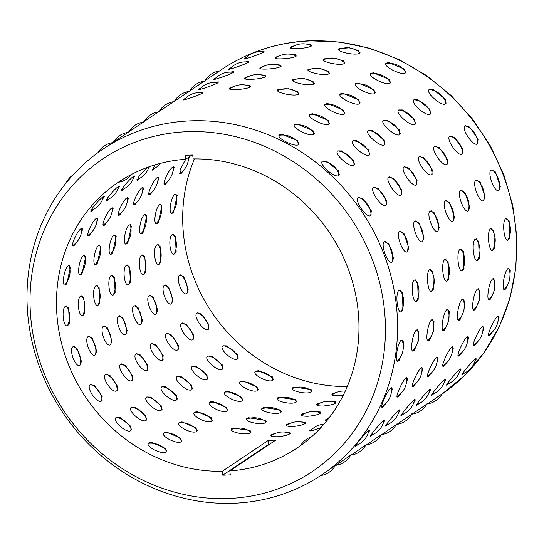 <?xml version="1.0" encoding="UTF-8"?>
<svg xmlns="http://www.w3.org/2000/svg" width="544" height="544" viewBox="0 0 544 544"><rect width="100%" height="100%" fill="white"/><g stroke="black" fill="none" stroke-linecap="round" stroke-linejoin="round"><path stroke-width="0.82" d="M188.931 155.149A164.138 150.756 -123.9 0 0 185.184 155.366L185.647 159.27A160.133 147.077 56.1 0 0 118.476 182.145A160.133 147.077 56.1 0 0 66.368 359.047A160.133 147.077 56.1 0 0 222.299 471.281L222.754 475.184A164.138 150.756 -123.9 0 0 230.262 474.844L229.806 470.941A160.133 147.077 56.1 0 0 296.976 448.066A160.133 147.077 56.1 0 0 349.078 271.17A160.133 147.077 56.1 0 0 193.154 158.936L192.692 155.033A164.138 150.756 -123.9 0 0 188.931 155.149M186.184 131.743A188.163 172.815 -123.9 0 0 31.314 322.966A188.163 172.815 -123.9 0 0 229.262 498.467A188.163 172.815 -123.9 0 0 384.139 307.251A188.163 172.815 -123.9 0 0 186.184 131.743M234.736 503.214A196.166 180.166 56.1 0 1 39.957 368.166A196.166 180.166 56.1 0 1 102.945 149.172A196.166 180.166 56.1 0 1 189.822 120.884A196.166 180.166 56.1 0 1 384.601 255.932A196.166 180.166 56.1 0 1 321.606 474.926A196.166 180.166 56.1 0 1 234.736 503.214M73.161 346.671C68.17 348.84 75.772 368.941 80.145 365.065L81.423 361.379L77.03 348.439L73.161 346.671M88.414 336.43C83.422 338.606 91.025 358.707 95.397 354.824L96.676 351.138L92.283 338.198L88.414 336.43M103.666 326.189C98.675 328.365 106.277 348.466 110.65 344.59L111.928 340.904L107.535 327.964L103.666 326.189M118.918 315.955C113.927 318.124 121.53 338.232 125.902 334.349L127.174 330.664L122.788 317.723L118.918 315.955M134.171 305.714C129.18 307.89 136.775 327.991 141.154 324.115L142.426 320.43L138.04 307.489L134.171 305.714M149.416 295.48C144.425 297.65 152.028 317.757 156.407 313.874L157.678 310.189L153.292 297.248L149.416 295.48M164.669 285.24C159.678 287.416 167.28 307.516 171.652 303.64L172.931 299.955L168.545 287.014L164.669 285.24M179.921 275.006C174.93 277.175 182.532 297.276 186.905 293.4L188.183 289.714L183.79 276.774L179.921 275.006M90.42 384.628C85.272 386.974 97.505 404.756 101.653 400.901L102.184 396.481L94.717 385.716L90.42 384.628M105.672 374.388C100.524 376.74 112.758 394.522 116.906 390.667L117.436 386.24L109.97 375.476L105.672 374.388M120.924 364.154C115.777 366.5 128.01 384.282 132.151 380.426L132.688 376.006L125.222 365.242L120.924 364.154M136.177 353.913C131.029 356.266 143.262 374.048 147.404 370.185L147.934 365.765L140.474 355.001L136.177 353.913M151.429 343.679C146.282 346.025 158.515 363.807 162.656 359.951L163.186 355.531L155.727 344.767L151.429 343.679M166.682 333.438C161.527 335.791 173.767 353.573 177.908 349.71L178.439 345.29L170.979 334.526L166.682 333.438M181.934 323.204C176.78 325.55 189.02 343.332 193.161 339.476L193.691 335.056L186.232 324.292L181.934 323.204M197.186 312.963C192.032 315.309 204.272 333.098 208.413 329.236L208.944 324.816L201.484 314.051L197.186 312.963M116.287 417.438C111.03 420.022 127.085 434.262 130.995 430.481L130.757 426.292L120.081 417.561L116.287 417.438M131.539 407.204C126.276 409.782 142.338 424.021 146.248 420.247L146.003 416.058L135.334 407.32L131.539 407.204M146.792 396.964C141.528 399.541 157.59 413.787 161.5 410.006L161.255 405.817L150.586 397.086L146.792 396.964M162.044 386.73C156.781 389.307 172.842 403.546 176.752 399.772L176.508 395.583L165.838 386.845L162.044 386.73M177.29 376.489C172.033 379.066 188.088 393.305 191.998 389.531L191.76 385.342L181.091 376.611L177.29 376.489M192.542 366.255C187.286 368.832 203.34 383.071 207.25 379.29L207.012 375.108L196.343 366.37L192.542 366.255M207.794 356.014C202.538 358.591 218.593 372.83 222.503 369.056L222.265 364.868L211.596 356.136L207.794 356.014M223.047 345.78C217.79 348.357 233.845 362.596 237.755 358.816L237.517 354.634L226.841 345.896L223.047 345.78M148.995 442.87C143.684 445.686 162.452 455.43 166.178 451.792L165.6 448.528L151.524 442.374L148.995 442.87M164.24 432.636C158.936 435.452 177.704 445.189 181.431 441.551L180.853 438.287L166.777 432.133L164.24 432.636M179.493 422.396C174.189 425.211 192.95 434.955 196.683 431.317L196.105 428.046L182.022 421.892L179.493 422.396M194.745 412.162C189.441 414.977 208.202 424.714 211.929 421.076L211.358 417.812L197.275 411.658L194.745 412.162M209.998 401.921C204.694 404.736 223.455 414.48 227.181 410.842L226.61 407.572L212.527 401.418L209.998 401.921M225.25 391.687C219.946 394.502 238.707 404.24 242.434 400.602L241.856 397.338L227.78 391.184L225.25 391.687M240.502 381.446C235.198 384.261 253.96 394.006 257.686 390.368L257.108 387.097L243.032 380.943L240.502 381.446M255.755 371.212C250.451 374.027 269.212 383.765 272.938 380.127L272.36 376.863L258.284 370.709L255.755 371.212M232.064 428.475C226.773 431.535 246.962 436.111 250.553 432.664L250.145 430.501L233.172 427.999L232.064 428.475M247.316 418.234C242.026 421.301 262.215 425.877 265.805 422.423L265.397 420.26L248.424 417.758L247.316 418.234M262.568 408C257.278 411.06 277.467 415.636 281.058 412.189L280.65 410.026L263.67 407.517L262.568 408M277.814 397.759C272.53 400.826 292.72 405.402 296.31 401.948L295.895 399.786L278.922 397.283L277.814 397.759M293.066 387.525C287.783 390.585 307.972 395.162 311.562 391.714L311.148 389.552L294.175 387.042L293.066 387.525M276.672 432.949L271.449 434.561C269.858 436.009 271.816 436.737 277.324 436.744C283.302 436.22 287.518 435.22 289.986 433.738L290.047 432.48L285.083 432.113M291.924 422.715L286.702 424.327C285.11 425.768 287.069 426.496 292.577 426.51C298.554 425.986 302.77 424.98 305.238 423.497L305.3 422.246L300.329 421.879M307.176 412.474L301.954 414.086C300.363 415.534 302.321 416.262 307.829 416.269C313.8 415.745 318.022 414.746 320.491 413.263L320.545 412.005L315.581 411.638M322.429 402.24L317.2 403.845C315.615 405.294 317.574 406.021 323.082 406.035C329.052 405.511 333.275 404.505 335.736 403.022L335.798 401.771L330.834 401.404M337.681 392L332.452 393.611C330.868 395.06 332.826 395.787 338.334 395.794L343.257 395.236M312.501 428.808L309.713 430.42L312.392 430.61L320.858 427.638M327.753 418.574L324.958 420.186L327.026 420.505M321.606 474.926L335.315 465.501M300.744 445.325L300.104 445.896M335.104 465.868L350.567 455.26M350.356 455.627L365.82 445.026M365.609 445.386L381.072 434.785M380.861 435.152L396.324 424.551M396.114 424.912L411.57 414.31M411.366 414.678L426.822 404.076M426.618 404.437L442.075 393.836M357.925 444.618L355.402 446.474M356 446.148C351.58 449.623 364.772 433.344 368.737 430.42L369.634 430.549L367.914 433.684M373.17 434.377L370.654 436.234M371.253 435.907C366.833 439.389 380.025 423.103 383.989 420.186L384.887 420.308L383.166 423.443M388.423 424.143L385.907 426M386.505 425.673C382.085 429.148 395.277 412.869 399.242 409.945L400.139 410.074L398.419 413.209M403.675 413.902L401.159 415.759M401.751 415.432C397.338 418.907 410.53 402.628 414.494 399.711L415.392 399.833L413.671 402.968M418.928 403.668L416.412 405.525M417.003 405.198C412.59 408.673 425.775 392.394 429.74 389.47L430.637 389.592L428.924 392.734M434.18 393.428L431.664 395.284M432.256 394.958C427.842 398.432 441.028 382.153 444.992 379.236L445.89 379.358L444.176 382.493M449.432 383.194L446.916 385.05M447.508 384.724C443.095 388.198 456.28 371.919 460.244 368.995L461.142 369.118L459.428 372.259M464.685 372.953L462.162 374.809M462.76 374.483C458.34 377.958 471.532 361.678 475.497 358.761L476.394 358.884L474.681 362.018M386.512 402.723L382.813 406.946M382.86 406.919C378.563 410.38 386.947 390.782 390.952 387.994L392.326 388.926L390.81 394.788M401.764 392.489L398.065 396.712M398.113 396.678C393.815 400.139 402.2 380.548 406.205 377.754L407.578 378.692L406.062 384.547M417.017 382.248L413.318 386.471M413.365 386.444C409.068 389.905 417.445 370.308 421.457 367.513L422.831 368.451L421.314 374.306M432.262 372.014L428.57 376.237M428.618 376.203C424.32 379.664 432.698 360.074 436.71 357.279L438.076 358.217L436.567 364.072M447.515 361.774L443.822 365.996M443.87 365.969C439.572 369.424 447.95 349.833 451.955 347.038L453.329 347.976L451.819 353.831M462.767 351.533L459.075 355.762M459.122 355.728C454.825 359.19 463.202 339.599 467.208 336.804L468.581 337.742L467.072 343.597M478.02 341.299L474.327 345.522M474.375 345.494C470.077 348.949 478.455 329.358 482.46 326.563L483.834 327.502L482.317 333.356M493.272 331.058L489.58 335.288M489.62 335.254C485.33 338.715 493.707 319.124 497.712 316.329L499.086 317.268L497.57 323.122M398.398 361.019C394.21 364.432 397.208 342.863 401.288 340.184L403.512 341.938L402.954 351.533L399.194 360.278L398.398 361.019M413.651 350.785C409.462 354.198 412.461 332.629 416.541 329.95L418.764 331.697L418.207 341.292L414.446 350.037L413.651 350.785M428.903 340.544C424.714 343.958 427.713 322.388 431.793 319.709L434.01 321.463L433.459 331.058L429.692 339.803L428.903 340.544M444.156 330.31C439.967 333.724 442.966 312.154 447.046 309.475L449.262 311.222L448.712 320.817L444.944 329.562L444.156 330.31M459.408 320.069C455.219 323.483 458.218 301.913 462.298 299.234L464.515 300.982L463.957 310.583L460.197 319.328L459.408 320.069M474.654 309.835C470.472 313.242 473.47 291.679 477.55 289L479.767 290.748L479.21 300.342L475.449 309.087L474.654 309.835M489.906 299.594C485.724 303.008 488.723 281.438 492.796 278.759L495.02 280.507L494.462 290.108L490.702 298.846L489.906 299.594M505.158 289.36C500.976 292.767 503.975 271.198 508.048 268.525L510.272 270.273L509.714 279.868L505.954 288.612L505.158 289.36M401.554 311.59C397.46 314.928 394.869 292.862 399.044 290.265L402.376 292.475L402.995 309.468L401.554 311.59M416.806 301.349C412.712 304.694 410.122 282.622 414.297 280.024L417.622 282.234L418.248 299.227L416.806 301.349M432.052 291.115C427.965 294.454 425.374 272.388 429.549 269.783L432.874 272L433.5 288.993L432.052 291.115M447.304 280.874C443.217 284.22 440.62 262.147 444.802 259.549L448.127 261.759L448.752 278.752L447.304 280.874M462.556 270.64C458.47 273.979 455.872 251.913 460.054 249.308L463.379 251.525L463.998 268.518L462.556 270.64M477.809 260.399C473.722 263.745 471.124 241.672 475.306 239.074L478.632 241.284L479.25 258.278L477.809 260.399M493.061 250.165C488.974 253.504 486.377 231.431 490.552 228.834L493.884 231.05L494.503 248.037L493.061 250.165M508.314 239.924C504.22 243.27 501.629 221.197 505.804 218.6L509.136 220.81L509.755 237.803L508.314 239.924M392.102 261.984C388.076 265.22 380.086 244.14 384.37 241.624L388.695 243.637L393.502 258.257L392.102 261.984M407.354 251.75C403.328 254.98 395.338 233.9 399.622 231.384L403.947 233.396L408.755 248.016L407.354 251.75A20.019 20.019 0 0 0 400.486 231.125M422.606 241.509C418.581 244.746 410.584 223.666 414.875 221.15L419.2 223.162L424.007 237.782L422.606 241.509A20.019 20.019 0 0 0 415.738 220.884M437.859 231.275C433.833 234.505 425.836 213.425 430.127 210.909L434.452 212.922L439.26 227.542L437.859 231.275A20.019 20.019 0 0 0 430.991 210.65M453.111 221.034C449.079 224.271 441.089 203.191 445.38 200.668L449.704 202.688L454.512 217.308L453.111 221.034A20.019 20.019 0 0 0 446.243 200.41M468.364 210.8C464.331 214.03 456.341 192.95 460.632 190.434L464.957 192.447L469.758 207.067L468.364 210.8A20.019 20.019 0 0 0 461.496 190.176M483.616 200.559C479.584 203.796 471.594 182.716 475.884 180.193L480.209 182.206L485.01 196.833L483.616 200.559A20.019 20.019 0 0 0 476.748 179.935M498.862 190.325C494.836 193.555 486.846 172.475 491.137 169.959L495.462 171.972L500.262 186.592L498.862 190.325M370.702 215.594C366.71 218.708 353.858 200.063 358.272 197.581L362.896 198.689L371.321 210.827L370.702 215.594M385.954 205.353C381.963 208.474 369.111 189.829 373.524 187.34L378.148 188.455L386.573 200.593L385.954 205.353M401.2 195.119C397.215 198.234 384.363 179.588 388.776 177.106L393.4 178.214L401.826 190.352L401.2 195.119M416.452 184.878C412.468 188 399.609 169.354 404.029 166.865L408.653 167.98L417.078 180.118L416.452 184.878M431.705 174.644C427.713 177.759 414.861 159.113 419.274 156.631L423.905 157.74L432.324 169.878L431.705 174.644M446.957 164.404C442.966 167.525 430.114 148.879 434.527 146.39L439.158 147.506L447.576 159.644L446.957 164.404M462.21 154.17C458.218 157.284 445.366 138.638 449.779 136.156L454.41 137.265L462.828 149.403L462.21 154.17M477.462 143.929C473.47 147.043 460.618 128.398 465.032 125.916L469.656 127.031L478.081 139.162L477.462 143.929M338.796 175.576C334.818 178.561 317.975 163.622 322.517 161.14L326.373 161.153L338.49 170.864L338.796 175.576M354.049 165.335C350.071 168.327 333.227 153.388 337.77 150.906L341.625 150.919L353.743 160.63L354.049 165.335M369.301 155.101C365.316 158.086 348.48 143.147 353.022 140.665L356.871 140.678L368.988 150.389L369.301 155.101M384.554 144.86C380.569 147.852 363.732 132.913 368.274 130.424L372.123 130.444L384.241 140.155L384.554 144.86M399.806 134.626C395.821 137.612 378.984 122.672 383.527 120.19L387.376 120.204L399.493 129.914L399.806 134.626M415.058 124.386C411.074 127.378 394.237 112.431 398.779 109.949L402.628 109.97L414.746 119.68L415.058 124.386M430.311 114.152C426.326 117.137 409.489 102.197 414.025 99.715L417.88 99.729L429.998 109.439L430.311 114.152M445.556 103.911C441.578 106.903 424.742 91.956 429.277 89.474L433.133 89.495L445.25 99.205L445.556 103.911M298.574 144.656C294.569 147.519 274.89 137.299 279.555 134.783L281.887 134.225L297.758 140.855L298.574 144.656M313.827 134.416C309.822 137.278 290.142 127.058 294.807 124.542L297.14 123.991L313.011 130.621L313.827 134.416M329.079 124.182C325.067 127.044 305.395 116.824 310.053 114.308L312.392 113.75L328.263 120.38L329.079 124.182M344.332 113.941C340.32 116.804 320.647 106.583 325.305 104.067L327.644 103.516L343.516 110.146L344.332 113.941M359.584 103.707C355.572 106.57 335.9 96.349 340.558 93.833L342.897 93.276L358.768 99.906L359.584 103.707M374.83 93.466C370.824 96.329 351.152 86.108 355.81 83.592L358.149 83.042L374.02 89.672L374.83 93.466M390.082 83.232C386.077 86.095 366.398 75.874 371.062 73.358L373.402 72.801L389.273 79.431L390.082 83.232M405.334 72.991C401.329 75.854 381.65 65.634 386.315 63.118L388.654 62.56L404.525 69.197L405.334 72.991M298.52 94.228C294.46 96.975 273.292 92.174 278.059 89.59L288.51 88.754L297.772 91.637L298.52 94.228M313.772 83.994C309.713 86.741 288.538 81.933 293.304 79.356L303.763 78.52L313.024 81.403L313.772 83.994M329.025 73.753C324.965 76.5 303.79 71.699 308.557 69.115L319.015 68.279L328.277 71.162L329.025 73.753M344.277 63.519C340.218 66.266 319.042 61.458 323.809 58.881L334.268 58.045L343.529 60.928L344.277 63.519M359.53 53.278C355.463 56.025 334.295 51.224 339.062 48.64L349.52 47.804L358.782 50.687L359.53 53.278M244.317 84.898L249.968 85.544L250.254 87.067C247.411 88.42 242.835 89.236 236.538 89.529C230.588 89.78 228.324 89.27 229.738 87.978L234.532 86.224M259.57 74.657L265.22 75.303L265.506 76.833C262.664 78.18 258.087 79.002 251.79 79.288C245.84 79.546 243.576 79.03 244.99 77.744L249.784 75.983M274.822 64.423L280.473 65.069L280.758 66.592C277.916 67.946 273.34 68.762 267.043 69.054C261.093 69.306 258.828 68.796 260.243 67.504L265.037 65.749M290.068 54.182L295.725 54.828L296.011 56.352C293.162 57.705 288.592 58.528 282.288 58.813C276.345 59.072 274.081 58.555 275.495 57.27L280.289 55.508M305.32 43.948L310.978 44.588L311.263 46.118C308.414 47.471 303.844 48.287 297.541 48.579C291.598 48.831 289.333 48.321 290.748 47.029L295.535 45.274M199.75 92.609L203.102 92.12L202.817 92.942C198.574 95.513 178.745 102.136 183.648 99.348L185.579 98.233M183.097 99.797L183.648 99.348M215.002 82.368L218.355 81.886L218.069 82.708C213.826 85.272 193.99 91.895 198.9 89.107L200.831 87.992M198.342 89.556L198.9 89.107M230.255 72.134L233.6 71.645L233.322 72.468C229.072 75.038 209.243 81.661 214.152 78.873L216.084 77.758M213.595 79.322L214.152 78.873M245.507 61.894L248.853 61.411L248.574 62.234C244.324 64.797 224.495 71.42 229.405 68.632L231.336 67.517M228.847 69.081L229.405 68.632M260.76 51.66L264.105 51.17L263.826 51.993C259.576 54.563 239.748 61.18 244.657 58.398L246.582 57.283M244.1 58.847L244.657 58.398M112.717 142.65L102.945 149.172M121.278 180.316L119.299 182.124M127.969 132.416L112.656 142.657M143.215 122.176L127.901 132.423M158.467 111.942L143.154 122.182M173.72 101.701L158.406 111.948M188.972 91.467L173.658 101.708M204.224 81.226L188.911 91.474M219.477 70.985L204.163 81.233M102.789 198.873L104.394 196.404L103.516 196.588C99.416 198.655 86.85 214.173 92.011 210.793L94.132 208.95M91.48 211.086L92.011 210.793M118.041 188.639L119.646 186.164L118.769 186.347C114.668 188.421 102.102 203.932 107.263 200.559L109.385 198.71M106.733 200.845L107.263 200.559M133.287 178.398L134.898 175.93L134.021 176.113C129.921 178.18 117.354 193.698 122.516 190.318L124.637 188.476M121.985 190.611L122.516 190.318M147.247 167.477L139.135 175.998L137.238 180.37L139.883 178.235M155.108 164.846L152.49 170.136L155.135 168.001M81.11 234.07L82.634 228.963L81.396 228.46C77.058 230.466 69.074 249.138 74.086 245.555L77.724 240.89M96.363 223.836L97.886 218.722L96.648 218.219C92.31 220.225 84.327 238.898 89.338 235.321L92.976 230.656M111.615 213.595L113.138 208.488L111.894 207.985C107.562 209.991 99.579 228.664 104.591 225.08L108.229 220.415M126.868 203.361L128.384 198.247L127.146 197.744C122.815 199.75 114.832 218.423 119.843 214.846L123.481 210.181M142.12 193.12L143.636 188.013L142.399 187.51C138.067 189.516 130.084 208.189 135.089 204.605L138.734 199.94M157.366 182.886L158.889 177.772L157.651 177.269C153.32 179.275 145.336 197.948 150.341 194.371L153.979 189.706M172.618 172.645L174.141 167.538L172.904 167.035C168.572 169.041 160.589 187.707 165.594 184.13L169.232 179.466M185.796 159.168L179.942 169.816L180.846 173.896L184.484 169.232M68.49 265.826C63.913 267.832 61.064 288.388 65.878 284.655L66.817 283.689L70.428 267.104L68.49 265.826M83.742 255.592C79.166 257.598 76.31 278.154 81.131 274.414L82.069 273.455L85.68 256.87L83.742 255.592M98.994 245.351C94.418 247.357 91.562 267.913 96.383 264.18L97.322 263.214L100.932 246.629L98.994 245.351M114.24 235.117C109.67 237.123 106.814 257.672 111.629 253.939L112.574 252.98L116.178 236.388L114.24 235.117M129.492 224.876C124.923 226.882 122.067 247.438 126.881 243.705L127.826 242.74L131.43 226.154L129.492 224.876M144.745 214.642C140.175 216.648 137.319 237.198 142.134 233.464L143.079 232.506L146.683 215.914L144.745 214.642M159.997 204.401C155.421 206.407 152.572 226.964 157.386 223.23L158.331 222.265L161.935 205.68L159.997 204.401M175.25 194.167C170.673 196.173 167.824 216.723 172.638 212.99L173.584 212.024L177.188 195.439L175.25 194.167M65.681 306.15C60.88 308.217 63.349 329.256 67.946 325.414L69.394 323.109L68.598 307.952L65.681 306.15M80.934 295.909C76.133 297.976 78.601 319.015 83.198 315.18L84.646 312.868L83.844 297.711L80.934 295.909M96.186 285.675C91.385 287.742 93.854 308.781 98.444 304.939L99.892 302.627L99.096 287.477L96.186 285.675M111.438 275.434C106.638 277.501 109.106 298.54 113.696 294.705L115.144 292.393L114.349 277.236L111.438 275.434M126.684 265.2C121.883 267.267 124.358 288.3 128.948 284.464L130.397 282.152L129.601 267.002L126.684 265.2M141.936 254.959C137.136 257.026 139.604 278.066 144.201 274.224L145.649 271.918L144.854 256.761L141.936 254.959M157.189 244.718C152.388 246.786 154.856 267.825 159.453 263.99L160.902 261.678L160.106 246.527L157.189 244.718M172.441 234.484C167.64 236.552 170.109 257.591 174.706 253.749L176.154 251.444L175.358 236.286L172.441 234.484M222.299 471.281L268.314 440.388A160.133 147.077 56.1 0 0 272.075 440.273A160.133 147.077 56.1 0 0 275.822 440.055L229.806 470.941M347.242 386.573A160.133 147.077 56.1 0 1 194.426 158.916M191.93 155.047L185.647 159.27M187.87 162.411L189.326 156.794M148.539 168.164L149.654 166.614M268.314 440.388L268.77 444.292L222.754 475.184M268.77 444.292A164.138 150.756 -123.9 0 0 269.532 444.278M308.856 40.984A196.166 180.166 -123.9 0 0 221.986 69.272C248.214 51.843 277.358 42.35 309.42 40.786L339.823 42.01L369.988 48.341L399.092 59.588L426.38 75.446L451.112 95.492L472.634 119.19L490.382 145.901L503.88 174.923L512.768 205.476L516.8 236.756L515.868 267.927L509.993 298.153L499.31 326.624L484.112 352.58L464.794 375.306L441.878 394.189A196.166 180.166 -123.9 0 0 503.35 175.277A196.166 180.166 -123.9 0 0 308.856 40.984M219.416 70.999L221.986 69.272M405.899 72.223A20.019 20.019 0 0 0 385.832 63.655M390.653 82.457A20.019 20.019 0 0 0 370.58 73.889M375.401 92.698A20.019 20.019 0 0 0 355.327 84.13M360.148 102.932A20.019 20.019 0 0 0 340.075 94.364M344.896 113.172A20.019 20.019 0 0 0 324.822 104.604M329.644 123.406A20.019 20.019 0 0 0 309.577 114.838M314.391 133.647A20.019 20.019 0 0 0 294.324 125.079M299.139 143.881A20.019 20.019 0 0 0 279.072 135.32M171.564 213.221A20.019 20.019 0 0 0 175.964 193.888M179.54 173.828A20.019 20.019 0 0 0 188.591 157.291M219.783 70.944A20.019 20.019 0 0 0 204.986 80.682M263.894 51.945A20.019 20.019 0 0 0 245.065 58.929M311.658 45.771A20.019 20.019 0 0 0 290.584 48.151M360.04 52.673A20.019 20.019 0 0 0 338.538 49.66M174.23 253.973A20.019 20.019 0 0 0 173.332 234.219M446.134 103.183A20.019 20.019 0 0 0 429.223 89.515M477.884 143.514A20.019 20.019 0 0 0 465.528 125.691M498.868 190.318A20.019 20.019 0 0 0 492 169.701M507.702 240.162A20.019 20.019 0 0 0 506.743 218.362M504.05 289.49A20.019 20.019 0 0 0 508.83 268.28M488.485 335.016A20.019 20.019 0 0 0 498.216 316.084M462.305 373.925A20.019 20.019 0 0 0 475.619 358.68M427.441 403.886A20.019 20.019 0 0 0 442.367 393.298M345.25 391.088A20.019 20.019 0 0 0 332.058 394.856M312.079 391.184A20.019 20.019 0 0 0 292.448 388.484M273.516 379.413A20.019 20.019 0 0 0 255.326 371.62M238.347 358.095A20.019 20.019 0 0 0 223.115 345.732M208.896 328.753A20.019 20.019 0 0 0 197.771 312.712M187.027 293.311A20.019 20.019 0 0 0 180.805 274.727M156.312 223.455A20.019 20.019 0 0 0 160.711 204.122M164.288 184.069A20.019 20.019 0 0 0 173.332 166.797M204.53 81.185A20.019 20.019 0 0 0 189.734 90.923M248.642 62.186A20.019 20.019 0 0 0 229.813 69.163M296.405 56.012A20.019 20.019 0 0 0 275.332 58.392M344.794 62.914A20.019 20.019 0 0 0 323.286 59.901M158.977 264.207A20.019 20.019 0 0 0 158.086 244.453M430.882 113.424A20.019 20.019 0 0 0 413.97 99.749M462.631 153.748A20.019 20.019 0 0 0 450.276 135.932M492.449 250.403A20.019 20.019 0 0 0 491.49 228.602M488.798 299.724A20.019 20.019 0 0 0 493.578 278.514M473.239 345.256A20.019 20.019 0 0 0 482.963 326.325M447.059 384.159A20.019 20.019 0 0 0 460.367 368.914M412.189 414.127A20.019 20.019 0 0 0 427.115 403.539M336.097 402.744A20.019 20.019 0 0 0 316.805 405.09M296.827 401.418A20.019 20.019 0 0 0 277.195 398.718M258.264 389.647A20.019 20.019 0 0 0 240.074 381.861M223.101 368.329A20.019 20.019 0 0 0 207.862 355.973M193.644 338.994A20.019 20.019 0 0 0 182.519 322.952M171.775 303.552A20.019 20.019 0 0 0 165.553 284.968M141.066 233.696A20.019 20.019 0 0 0 145.459 214.363M149.036 194.303A20.019 20.019 0 0 0 158.086 177.031M189.278 91.426A20.019 20.019 0 0 0 174.481 101.157M233.39 72.42A20.019 20.019 0 0 0 214.56 79.404M281.16 66.246A20.019 20.019 0 0 0 260.086 68.632M329.542 73.148A20.019 20.019 0 0 0 308.033 70.135M143.725 274.448A20.019 20.019 0 0 0 142.834 254.694M415.63 123.665A20.019 20.019 0 0 0 398.725 109.99M447.386 163.989A20.019 20.019 0 0 0 435.023 146.173M477.197 260.637A20.019 20.019 0 0 0 476.238 238.836M473.545 309.964A20.019 20.019 0 0 0 478.326 288.755M457.987 355.49A20.019 20.019 0 0 0 467.718 336.559M431.807 394.4A20.019 20.019 0 0 0 445.114 379.154M396.936 424.361A20.019 20.019 0 0 0 411.862 413.78M320.844 412.978A20.019 20.019 0 0 0 301.553 415.33M281.574 411.658A20.019 20.019 0 0 0 261.943 408.959M243.018 399.888A20.019 20.019 0 0 0 224.822 392.095M207.849 378.57A20.019 20.019 0 0 0 192.617 366.207M178.391 349.228A20.019 20.019 0 0 0 167.266 333.186M156.522 313.786A20.019 20.019 0 0 0 150.3 295.202M125.814 243.936A20.019 20.019 0 0 0 130.206 224.597M133.783 204.544A20.019 20.019 0 0 0 142.834 187.272M152.116 169.415A20.019 20.019 0 0 0 160.657 163.302M174.032 101.66A20.019 20.019 0 0 0 159.229 111.398M218.137 82.661A20.019 20.019 0 0 0 199.308 89.638M265.907 76.486A20.019 20.019 0 0 0 244.834 78.866M314.289 83.388A20.019 20.019 0 0 0 292.781 80.376M128.472 284.682A20.019 20.019 0 0 0 127.582 264.928M400.377 133.899A20.019 20.019 0 0 0 383.472 120.231M432.133 174.223A20.019 20.019 0 0 0 419.771 156.407M461.944 270.878A20.019 20.019 0 0 0 460.986 249.077M458.293 320.205A20.019 20.019 0 0 0 463.073 298.989M442.734 365.731A20.019 20.019 0 0 0 452.465 346.8M416.554 404.634A20.019 20.019 0 0 0 429.862 389.395M381.684 434.602A20.019 20.019 0 0 0 396.61 424.014M329.623 417.187A20.019 20.019 0 0 0 325.584 420.689M305.592 423.218A20.019 20.019 0 0 0 286.307 425.564M266.322 421.892A20.019 20.019 0 0 0 246.697 419.193M227.766 410.128A20.019 20.019 0 0 0 209.569 402.336M192.596 388.81A20.019 20.019 0 0 0 177.364 376.448M163.139 359.468A20.019 20.019 0 0 0 152.014 343.427M141.277 324.027A20.019 20.019 0 0 0 135.048 305.442M110.561 254.17A20.019 20.019 0 0 0 114.961 234.838M118.531 214.778A20.019 20.019 0 0 0 127.582 197.506M136.864 179.656A20.019 20.019 0 0 0 149.002 166.838M158.78 111.901A20.019 20.019 0 0 0 143.976 121.632M202.885 92.895A20.019 20.019 0 0 0 184.056 99.878M250.655 86.72A20.019 20.019 0 0 0 229.582 89.107M299.037 93.629A20.019 20.019 0 0 0 277.528 90.61M113.227 294.923A20.019 20.019 0 0 0 112.329 275.169M385.125 144.14A20.019 20.019 0 0 0 368.22 130.465M416.881 184.464A20.019 20.019 0 0 0 404.518 166.648M446.692 281.112A20.019 20.019 0 0 0 445.733 259.318M443.04 330.439A20.019 20.019 0 0 0 447.821 309.23M427.482 375.972A20.019 20.019 0 0 0 437.213 357.034M401.302 414.875A20.019 20.019 0 0 0 414.61 399.629M366.432 444.836A20.019 20.019 0 0 0 381.358 434.255M323.945 424.191A20.019 20.019 0 0 0 310.332 430.93M290.34 433.452A20.019 20.019 0 0 0 271.055 435.805M251.07 432.133A20.019 20.019 0 0 0 231.445 429.434M212.514 420.362A20.019 20.019 0 0 0 194.317 412.57M177.344 399.044A20.019 20.019 0 0 0 162.112 386.682M147.886 369.702A20.019 20.019 0 0 0 136.768 353.661M126.024 334.261A20.019 20.019 0 0 0 119.796 315.676M95.309 264.411A20.019 20.019 0 0 0 99.708 245.072M103.278 225.019A20.019 20.019 0 0 0 112.329 207.747M121.611 189.897A20.019 20.019 0 0 0 134.028 176.106M143.528 122.135A20.019 20.019 0 0 0 128.724 131.872M97.974 305.164A20.019 20.019 0 0 0 97.077 285.403M369.879 154.374A20.019 20.019 0 0 0 352.968 140.706M401.628 194.698A20.019 20.019 0 0 0 389.266 176.882M431.446 291.353A20.019 20.019 0 0 0 430.488 269.552M427.788 340.68A20.019 20.019 0 0 0 432.568 319.464M412.23 386.206A20.019 20.019 0 0 0 421.96 367.275M386.05 425.109A20.019 20.019 0 0 0 399.364 409.87M351.179 455.076A20.019 20.019 0 0 0 366.105 444.489M197.261 430.603A20.019 20.019 0 0 0 179.064 422.81M162.092 409.285A20.019 20.019 0 0 0 146.86 396.923M132.634 379.943A20.019 20.019 0 0 0 121.516 363.902M110.772 344.502A20.019 20.019 0 0 0 104.543 325.917M80.056 274.645A20.019 20.019 0 0 0 84.456 255.313M88.026 235.26A20.019 20.019 0 0 0 88.223 235.124A20.019 20.019 0 0 0 97.077 217.981M106.366 200.131A20.019 20.019 0 0 0 118.776 186.347M128.275 132.376A20.019 20.019 0 0 0 113.472 142.106M82.722 315.398A20.019 20.019 0 0 0 81.824 295.644M354.627 164.614A20.019 20.019 0 0 0 337.715 150.94M386.376 204.938A20.019 20.019 0 0 0 374.02 187.122M416.194 301.587A20.019 20.019 0 0 0 415.235 279.793M412.536 350.914A20.019 20.019 0 0 0 417.316 329.705M396.977 396.447A20.019 20.019 0 0 0 406.708 377.509M370.797 435.35A20.019 20.019 0 0 0 384.112 420.104M335.927 465.31A20.019 20.019 0 0 0 350.853 454.73M182.009 440.837A20.019 20.019 0 0 0 163.812 433.051M146.839 419.519A20.019 20.019 0 0 0 131.607 407.157M117.382 390.177A20.019 20.019 0 0 0 106.264 374.136M95.52 354.736A20.019 20.019 0 0 0 89.298 336.151M64.804 284.886A20.019 20.019 0 0 0 69.204 265.547M72.774 245.494A20.019 20.019 0 0 0 81.824 228.222M72.937 175.018A20.019 20.019 0 0 0 66.042 183.049M91.113 210.372A20.019 20.019 0 0 0 103.523 196.581M113.023 142.61A20.019 20.019 0 0 0 98.104 152.551M118.694 182.233A20.019 20.019 0 0 0 131.573 174.386M67.47 325.638A20.019 20.019 0 0 0 66.572 305.878M339.374 174.848A20.019 20.019 0 0 0 322.463 161.18M371.124 215.172A20.019 20.019 0 0 0 358.768 197.356M392.108 261.984A20.019 20.019 0 0 0 385.24 241.359M400.942 311.828A20.019 20.019 0 0 0 399.983 290.027M397.29 361.155A20.019 20.019 0 0 0 402.07 339.939M381.725 406.681A20.019 20.019 0 0 0 391.456 387.75M355.545 445.584A20.019 20.019 0 0 0 368.859 430.345M311.61 436.71A20.019 20.019 0 0 0 300.621 445.529M320.668 475.551A20.019 20.019 0 0 0 335.6 464.964M166.756 451.078A20.019 20.019 0 0 0 148.566 443.285M131.587 429.76A20.019 20.019 0 0 0 116.355 417.398M102.136 400.418A20.019 20.019 0 0 0 91.011 384.377M80.267 364.976A20.019 20.019 0 0 0 74.045 346.392"/></g></svg>
